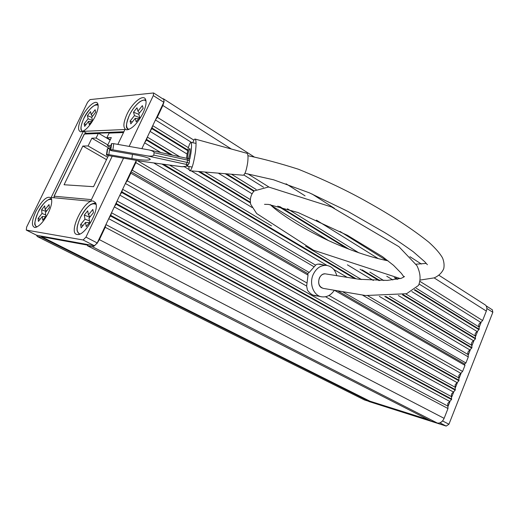 <?xml version="1.0" encoding="UTF-8"?>
<svg xmlns="http://www.w3.org/2000/svg" width="519" height="519" viewBox="0 0 519 519"><rect width="100%" height="100%" fill="white"/><g stroke="black" fill="none" stroke-linecap="round" stroke-linejoin="round"><path stroke-width="0.78" d="M464.537 363.955L464.972 365.363L462.585 371.442L458.835 375.367L458.906 380.777L455.163 384.696L455.221 390.152L451.472 394.064L451.517 399.552L447.767 403.458L447.988 408.524L444.121 418.346C442.396 421.953 440.112 423.51 437.277 423.024L92.317 246.668L94.867 245.708M317.55 295.986L315.682 295.901C312.522 295.376 309.765 293.436 307.41 290.089L306.651 286.06L125.39 183.467M307.709 273.591L308.033 275.096L306.651 286.06M308.033 275.096L130.833 173.177L130.957 171.705M125.553 183.116L127.233 180.781L130.833 173.177M122.542 189.487L121.706 192.478L120.019 194.807M116.989 201.21L116.146 204.22L114.465 206.556M111.423 212.985L110.839 215.437L108.88 218.35M105.824 224.811L105.227 227.29L99.388 239.642L96.755 243.833M437.277 423.024L431.036 421.045L87.503 245.779L92.317 246.668M428.246 419.624L369.885 401.168L41.559 236.709L87.789 245.176L87.503 245.779M41.559 236.709L41.293 237.261L369.703 401.615L369.885 401.168M369.703 401.615L364.409 399.935L37.4 236.541L41.293 237.261M37.4 236.541L36.447 235.159M364.409 399.935L37.199 236.482M319.308 278.132C320.748 275.154 322.812 273.734 325.51 273.87C319.191 272.747 315.863 284.937 321.696 287.831L323.434 288.421C319.146 286.962 317.777 283.53 319.308 278.132M334.242 290.406C330.934 295.194 326.834 297.342 321.936 296.842C313.736 295.966 308.896 283.867 313.171 274.583C316.253 268.213 320.684 265.138 326.451 265.371C331.686 266.215 335.131 269.666 336.786 275.712M307.78 273.597L309.181 272.423L132.241 170.2L135.829 162.622L136.387 160.41M323.207 264.878L320.178 264.145C317.777 263.97 316.259 264.307 315.623 265.164L309.181 272.423M485.077 304.822L485.421 305.042C486.965 306.379 487.27 308.39 486.335 311.076L482.612 320.541L480.834 322.429C478.842 323.681 478.246 325.205 479.037 326.996L479.186 329.254L477.227 331.583C475.242 332.828 474.638 334.359 475.423 336.169L475.391 338.894L473.613 340.775C471.622 342.008 471.018 343.546 471.797 345.375L471.94 347.665L469.98 349.994C467.995 351.22 467.385 352.758 468.164 354.613L468.294 356.923L362.736 295.233M464.615 363.968L465.913 362.982L468.294 356.923M132.241 170.2L130.989 171.627M254.388 157.062L163.543 98.876L162.408 98.597M163.543 98.876L164.03 99.635M164.134 101.471L162.862 105.48L157.289 117.262L155.616 119.604M152.67 125.819L151.892 128.667L150.218 131.009M147.26 137.25L146.475 140.124L144.795 142.466M492.323 309.811L492.836 312.302L448.941 424.231L446.204 426.08L369.23 401.622M481.171 322.267L479.206 327.255M477.564 331.42L475.592 336.435M473.944 340.613L471.966 345.641M470.318 349.838L468.333 354.879M464.752 363.975L464.343 365M461.138 373.155L459.133 378.241M457.46 382.49L455.448 387.596M453.775 391.864L451.757 396.983M450.07 401.265L448.046 406.403M440.183 422.771L442.013 421.519M486.835 307.663L486.219 305.899M93.154 201.022L95.483 202.637C100.05 209.215 85.207 235.697 77.597 234.53L77.156 234.491C67.502 233.602 83.955 199.354 93.154 201.022M48.319 212.946C43.57 221.95 39.087 226.79 34.883 227.478C31.309 226.265 31.64 220.886 35.882 211.343C42.311 199.789 47.404 195.365 51.16 198.057C52.484 201.015 51.537 205.978 48.319 212.946M143.023 113.116C137.386 123.684 131.897 129.244 126.558 129.802C122.873 128.44 123.009 123.269 126.967 114.277C132.319 102.639 143.445 93.628 145.599 99.447C146.695 102.425 145.839 106.979 143.023 113.116M95.1 116.574C89.949 126.169 85.135 131.242 80.653 131.807C77.571 130.606 77.902 125.851 81.652 117.547C86.517 107.232 95.853 99.051 97.741 103.651C98.772 106.285 97.89 110.592 95.1 116.574M117.845 144.386L124.962 129.503L83.332 131.346L51.167 197.492L90.65 201.242L112.182 156.225M129.147 146.384L153.313 95.606L153.611 92.966L90.008 99.59L87.562 102.295L26.586 227.186L26.326 230.079L83.124 239.986L85.953 237.138L123.528 158.185M85.953 237.138L97.235 242.957L136.309 160.397M141.875 148.635L163.803 102.301L153.313 95.606M26.326 230.079L36.7 235.269L94.406 245.766L83.124 239.986M163.972 99.596L163.803 102.301M97.235 242.957L94.406 245.766M86.576 133.24L83.332 131.346M142.362 105.642L137.95 111.196L136.971 107.796L133.5 112.175L134.453 115.594L130.081 121.096L130.827 123.859L135.225 118.338L136.199 121.829L139.728 117.398L138.735 113.927L143.166 108.354L142.362 105.642M138.612 118.799L135.225 118.338M132.313 121.991L130.081 121.096M139.54 117.638L134.453 115.594M138.852 114.329L133.5 112.175M139.403 113.084L137.95 111.196M95.146 109.691L91.208 114.757L90.553 111.63L87.445 115.633L88.081 118.78L84.175 123.814L84.668 126.357L88.593 121.303L89.249 124.515L92.401 120.466L91.733 117.275L95.691 112.188L95.146 109.691M91.454 121.68L88.593 121.303M86.063 124.56L84.175 123.814M92.382 120.486L88.081 118.78M91.746 117.346L87.445 115.633M92.46 116.34L91.208 114.757M92.83 209.442L88.438 214.872L87.724 210.811L84.273 215.093L84.967 219.167L80.614 224.552L81.152 227.847L85.525 222.45L86.232 226.608L89.742 222.281L89.015 218.136L93.42 212.693L92.83 209.442M89.424 222.677L85.525 222.45M83.072 225.467L80.614 224.552M89.495 220.867L84.967 219.167M89.8 217.163L84.273 215.093M90.072 216.825L88.438 214.872M49.013 204.59L45.101 209.559L44.673 205.874L41.585 209.799L41.994 213.497L38.108 218.428L38.419 221.412L42.324 216.468L42.74 220.238L45.873 216.274L45.438 212.518L49.376 207.535L49.013 204.59M45.568 216.663L42.324 216.468M40.171 219.193L38.108 218.428M45.711 214.879L41.994 213.497M46.223 211.525L41.585 209.799M46.489 211.188L45.101 209.559M110.132 140.085L98.474 133.214L96.086 138.054L91.869 138.184L88.1 145.962L82.852 146.04L64.077 184.751L93.543 186.691L108.452 155.577M111.014 145.625L107.446 145.677L111.326 137.6L106.849 137.73L109.275 132.793L98.474 133.214M106.505 159.638L82.852 146.04M107.654 157.238L88.1 145.962M109.937 148.726L91.869 138.184M107.809 144.918L96.086 138.054M110.288 139.76L106.849 137.73M110.729 147.597L107.446 145.677M190.006 170.777L243.216 175.221C244.955 174.611 246.441 170.375 247.68 162.518C248.27 157.263 248.076 154.201 247.102 153.345L246.901 153.293M188.903 166.495C188.935 169.097 189.247 170.517 189.824 170.764C191.771 169.83 193.626 163.654 195.404 152.236C196.325 144.613 196.266 140.234 195.222 139.092C194.573 138.794 193.762 140.02 192.789 142.77M326.003 273.954L359.226 279.287L387.232 280.416L401.245 278.314C406.507 275.706 403.763 276.809 403.503 276.335L401.408 273.39L393.558 265.352L382.497 256.671L347.393 235.302L298.172 212.569L268.492 204.421L264.508 204.343M187.593 158.522L187.878 154.954C188.527 150.938 189.188 148.797 189.857 148.544C190.252 148.959 190.259 150.659 189.876 153.624L188.695 158.859M186.516 158.263L186.834 155.642C188.17 147.37 189.526 142.965 190.914 142.427C191.732 143.289 191.745 146.786 190.953 152.91L189.824 159.061L188.358 158.801M142.427 161.396L108.095 155.512L106.427 155.012L106.83 154.513L108.841 154.63L131.884 158.619C142.816 160.352 148.959 160.611 150.302 159.391C149.621 158.107 144.788 156.628 135.816 154.954L112.065 150.808L110.339 150.276L110.774 149.738L112.87 149.848L147.137 155.843C150.99 156.394 153.202 156.148 153.767 155.103L154.111 152.696C154.059 151.736 152.443 150.828 149.251 149.978L113.765 143.666L111.669 143.568L111.235 144.146M107.29 149.115L107.693 148.577L110.547 148.83M188.15 164.64L187.203 166.106L184.349 166.443L187.203 166.106L186.49 165.133L188.222 164.594M447.884 406.118L105.921 224.597M451.595 396.698L111.52 212.777M455.286 387.317L117.086 201.009M458.971 377.968L122.627 189.299M460.801 373.31L325.543 296.751M464.972 365.363L334.839 290.51M462.585 371.442L328.968 295.473M307.008 282.991L127.233 180.781M459.088 380.317L121.978 191.9M458.906 380.777L121.706 192.478M457.129 382.639L119.857 195.15M455.403 389.691L116.418 203.643M455.221 390.152L116.146 204.22M453.437 392.007L114.303 206.893M451.705 399.092L110.839 215.437M451.517 399.552L110.56 216.021M449.739 401.408L108.718 218.687M447.988 408.524L105.227 227.29M444.121 418.346L99.388 239.642M468.164 354.613L367.731 295.72M465.913 362.982L343.098 292.022M313.995 266.747L135.829 162.622M315.623 265.164L137.243 160.559M486.335 311.076L434.15 277.905M305.068 195.864L286.086 183.797M231.383 149.031L162.862 105.48M482.612 320.541L420.156 281.519M386.499 260.486L340.01 231.435M268.907 187.009L247.784 173.807M193.911 140.143L157.289 117.262M480.834 322.429L419.216 284.088M378.195 258.566L316.428 220.14M263.503 187.203L243.865 174.994M191.783 142.582L155.441 119.973M479.037 326.996L416.277 288.272M358.889 252.857L287.481 208.794M256.172 189.48L231.48 174.241M188.41 147.668L152.748 125.663M479.186 329.254L414.772 289.634M397.807 279.196L395.666 277.879M349.41 249.431L279.611 206.497M254.193 190.862L226.498 173.826M187.839 150.049L152.158 128.102M479.005 329.708L414.344 289.965M397.061 279.339L394.317 277.652M346.647 248.354L277.795 206.043M253.746 191.264L225.201 173.722M187.703 150.672L151.892 128.667M477.227 331.583L411.833 291.568M392.857 279.955L386.759 276.225M328.41 240.518L271.229 205.53M251.78 193.626L218.304 173.145M187.08 154.039L150.043 131.372M475.423 336.169L405.832 293.942M383.768 280.552L369.904 272.138M249.989 199.374L204.914 172.023M179.769 156.764L147.338 137.087M475.566 338.446L403.127 294.63M379.934 280.597L362.197 269.874M250.152 202.105L199.698 171.588M172.529 155.155L146.741 139.559M475.391 338.894L402.4 294.786M378.915 280.597L360.063 269.199M250.301 202.871L198.355 171.478M170.66 154.74L146.475 140.124M473.613 340.775L398.352 295.493M373.362 280.455L347.406 264.833M252.111 207.503L191.258 170.887M189.182 169.635L184.459 166.794M160.767 152.541L144.619 142.829M471.797 345.375L389.522 296.291M361.464 279.553L305.516 246.175M271.495 225.875L169.57 165.068M471.94 347.665L385.734 296.407M356.255 278.878L163.466 164.244M471.758 348.119L384.741 296.427M354.853 278.671L161.902 164.036M469.98 349.994L379.344 296.381M347.282 277.418L333.73 269.4M327.048 265.449L153.721 162.934M368.38 401.193L369.515 401.758M446.204 426.08L439.937 422.868M442.564 420.941L448.941 424.231M492.836 312.302L486.88 308.5M146.034 101.231C143.536 97.059 133.999 105.195 129.354 115.27C125.767 123.425 125.643 128.141 128.984 129.406M98.149 105.279C94.328 103.787 89.553 108.179 83.838 118.455C80.516 125.773 80.147 130.094 82.729 131.404M96.073 204.492C91.779 202.021 86.511 206.452 80.27 217.779C76.176 227.27 76.085 232.668 79.997 233.965M51.692 199.731C48.046 198.213 43.518 202.391 38.101 212.277C34.351 220.666 33.969 225.557 36.953 226.952M98.279 133.526L84.363 134.058L54.164 196.208L91.422 199.62M123.509 132.553L109.074 133.104M85.635 133.279L84.273 134.246M54.112 196.338L54.281 197.791M131.884 158.619L132.494 154.377M108.841 154.63L109.704 148.681M106.83 154.513L107.693 148.577M106.434 154.993L107.29 149.076M153.767 155.103L187.197 162.453L187.528 160.099L154.111 152.696M112.87 149.848L113.765 143.666M110.774 149.738L111.669 143.568M110.346 150.251L111.241 144.107L110.339 150.276M186.49 165.133L187.087 164.77L186.107 164.361L147.137 155.843M140.857 161.188L182.227 166.761L184.349 166.443M149.894 150.14L187.112 158.399L187.528 160.099L189.48 160.922M186.107 164.361L187.197 162.453L189.201 163.2L188.423 164.471L189.201 163.2L189.532 160.845C189.111 159.041 188.3 158.224 187.112 158.399L149.251 149.978M185.465 166.275L183.765 166.8M187.087 164.77L188.423 164.471M307.897 273.669L130.963 171.711M464.739 364.04L338.187 291.12M314.864 295.739L315.682 295.901M321.066 296.673L313.113 295.123M326.451 265.371L318.186 264.119M485.421 305.042L439.022 275.323M421.415 264.048L409.919 256.684M334.418 208.32L311.984 193.95M368.302 401.168L369.333 401.687M486.277 305.944L492.46 309.901M78.071 234.517L77.597 234.53M35.24 227.471L34.883 227.478M127.213 129.828L126.558 129.802M81.133 131.826L80.653 131.807M164.069 99.661L153.611 92.966M36.577 235.224L26.242 230.053M145.936 100.55C145.716 99.499 143.88 99.765 140.415 101.348C136.231 104.274 132.527 108.919 129.322 115.283C124.015 129.439 127.33 127.856 128.336 129.627M98.085 104.799C97.935 102.412 88.502 107.796 83.812 118.462C81.334 124.177 80.451 128.024 81.178 130.016L82.274 131.586M95.924 203.772C95.502 202.806 93.764 203.046 90.708 204.492C86.842 207.146 83.351 211.577 80.237 217.785C76.144 227.685 77.097 229.229 77.136 230.877L79.303 234.244M51.595 199.225C51.478 197.103 42.85 201.573 38.082 212.277C35.162 219.92 34.15 224.176 35.052 225.045L36.466 227.166M123.892 131.748L85.421 133.286L84.234 134.11L54.054 196.227L54.203 197.778M247.102 153.345L195.222 139.092M270.276 204.609C276.393 210.915 295.486 224.078 316.077 234.491C336.318 245.085 365.259 256.438 388.043 260.804M416.011 264.197L426.19 263.399M427.403 264.729L424.587 261.595L413.286 251.76C401.7 243.469 392.027 236.982 384.274 232.304L347.886 211.408L309.369 192.828L273.643 179.814L244.955 173.327M323.434 288.421L365.584 295.525L406.611 293.709L418.496 285.424C421.013 279.611 420.494 273.007 416.919 265.631L398.916 246.674L331.583 206.997L268.544 186.996L254.148 190.901C250.826 194.735 249.678 199.205 250.703 204.311L256.646 213.536L313.47 250.19L400.318 278.593M420.474 280.013L434.254 277.866C438.756 275.816 441.916 272.767 443.739 268.719C444.433 265.215 444.037 261.634 442.558 257.982C440.125 253.57 435.59 248.342 428.947 242.295C412.962 229.45 392.675 216.151 368.081 202.404C347.827 190.914 324.583 179.853 298.341 169.207C279.955 163.349 263.152 158.846 247.939 155.706M196.059 143.361L190.914 142.427M106.427 155.012L107.284 149.096M192.166 167.06L187.022 166.164M185.075 166.508L182.273 166.781M141.875 161.338L182.253 166.774"/></g></svg>

